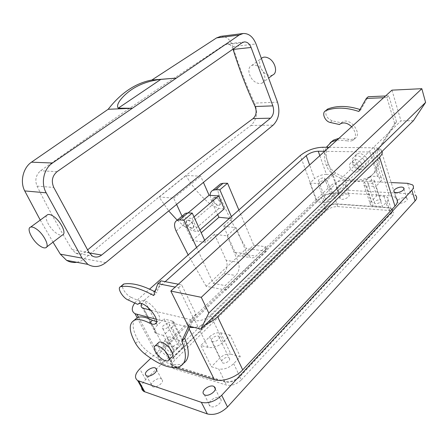 <?xml version="1.0" encoding="UTF-8"?>
<svg xmlns="http://www.w3.org/2000/svg" width="448" height="448" viewBox="0 0 448 448"><rect width="100%" height="100%" fill="white"/><g stroke="black" fill="none" stroke-linecap="round" stroke-linejoin="round"><path stroke-width="0.34" stroke-dasharray="2.24 1.68" d="M150.914 310.201L194.992 320.65C200.256 321.328 205.43 319.486 210.521 315.118L372.574 157.03L380.475 181.754L375.833 186.491L382.323 206.539L386.865 201.74C388.45 199.97 388.64 198.509 387.43 197.35L383.919 196.218L376.785 195.782L370.401 176.154L377.586 176.445L369.757 152.006L324.632 151.318M386.865 201.74L390.617 213.478L239.691 376.275C234.959 380.705 229.998 382.43 224.818 381.455L218.658 368.894C223.854 369.807 228.861 368.06 233.666 363.642L240.246 356.686L230.126 335.121L223.356 342.026C218.422 346.422 213.343 348.214 208.113 347.402L200.85 345.458L211.411 366.789L218.658 368.894M372.574 157.03C374.248 155.316 374.483 153.944 373.29 152.919L369.757 152.006M380.475 181.754C382.099 180.006 382.312 178.584 381.108 177.486L377.586 176.445M319.827 155.68L326.441 174.362L332.97 174.625L339.578 193.508L333.082 193.11C328.647 193.138 324.75 194.561 321.395 197.378L316.781 201.824L309.898 183.098L314.614 178.707L309.618 164.954M390.617 213.478C392.179 211.697 392.358 210.207 391.143 209.02L387.638 207.827L336.991 204.137C332.567 204.114 328.698 205.526 325.382 208.359L321.395 197.378M374.59 203.364L374.466 203.274C372.585 201.863 378.627 198.828 380.526 200.228L380.66 200.323C382.547 201.734 376.46 204.781 374.59 203.364M368.082 183.546L367.965 183.462C366.083 182.129 372.215 179.077 374.114 180.398L374.242 180.488C376.13 181.821 369.947 184.884 368.082 183.546M391.339 213.259L239.837 376.796C235.099 381.231 230.138 382.962 224.952 381.976L171.881 365.646L173.426 368.581C170.962 366.593 171.399 363.804 174.737 360.203L326.189 210.806C329.493 207.973 333.357 206.567 337.77 206.601L389.267 210.487L392.778 211.697C393.994 212.89 393.82 214.385 392.263 216.166L391.339 213.259C392.902 211.478 393.075 209.994 391.866 208.807L388.349 207.614L389.267 210.487M337.77 206.601L336.801 203.868C332.382 203.851 328.518 205.257 325.203 208.09L173.219 357.291C169.865 360.886 169.422 363.67 171.881 365.646M336.801 203.868L388.349 207.614M167.854 345.29C164.45 348.869 163.974 351.618 166.421 353.545L174.037 355.919L163.397 335.451L172.004 327.286L182.414 347.698C184.89 345.038 185.226 343.011 183.434 341.606L174.362 339.024L167.854 345.29L173.981 357.073L325.382 208.359M173.981 357.073C170.638 360.668 170.19 363.451 172.654 365.428L224.818 381.455M326.441 174.362C321.978 174.462 318.035 175.913 314.614 178.707M134.753 303.005L138.561 298.9L149.57 289.139M138.499 317.178L163.442 364.129L161.409 363.238C156.755 359.542 157.646 354.323 164.08 347.592L316.842 200.642C323.075 195.395 330.316 192.752 338.576 192.707L322.65 147.252M163.442 364.129L174.882 367.634M156.307 319.245L189.745 327.443M170.324 343.823C167.614 340.402 167.014 338.128 168.532 336.986C170.458 336.56 172.844 337.859 175.683 340.878C178.394 344.305 178.993 346.578 177.481 347.704C175.543 348.13 173.158 346.836 170.324 343.823M205.374 324.694L194.572 327.527M329.028 147.319L374.108 147.806C377.149 147.857 379.4 148.428 380.862 149.537L382.144 151.362M374.108 147.806L389.29 195.765C392.28 195.961 394.514 196.689 395.993 197.954L380.862 149.537M389.29 195.765L338.576 192.707M357.515 165.099C355.23 162.669 353.002 161.918 350.84 162.848C348.936 164.416 349.014 166.639 351.075 169.529C353.36 171.954 355.594 172.698 357.767 171.763C359.654 170.206 359.57 167.983 357.515 165.099M174.362 339.024L164.069 318.954L157.388 325.175C153.888 328.72 153.35 331.414 155.775 333.256L163.397 335.451M148.249 307.614L144.402 300.216L141.59 303.733M144.402 300.216L154.252 291.418M155.49 290.31L165.178 281.663M141.49 387.391C141.59 384.882 142.99 382.278 145.695 379.59L333.917 195.731L330.428 185.886L265.255 248.433L266.42 251.233L226.117 290.102L224.812 287.246L150.763 358.316M333.917 195.731C338.1 192.175 343.039 190.372 348.729 190.327L410.794 193.872L415.71 195.502L412.541 184.884M391.182 182.56L345.335 180.426C339.623 180.527 334.656 182.347 330.428 185.886M406.504 198.134L406.806 198.358C409.461 200.469 400.708 204.747 397.88 202.714L397.611 202.513C394.962 200.402 403.614 196.146 406.504 198.134M394.582 192.153L397.611 202.513M220.735 398.994C223.171 402.506 213.954 408.934 210.23 406.28L209.311 405.334C206.998 401.727 216.199 395.455 219.862 398.11L220.735 398.994M345.206 184.598L345.352 184.705C347.827 186.53 339.276 190.792 336.907 188.91L336.795 188.821C334.326 186.995 342.782 182.756 345.206 184.598M348.634 194.566L348.779 194.678C351.266 196.554 342.776 200.805 340.402 198.867L340.284 198.778C337.809 196.902 346.203 192.674 348.634 194.566M162.277 379.842C164.108 382.928 155.478 388.769 152.337 386.54L151.547 385.666C149.828 382.502 158.43 376.79 161.521 379.019L162.277 379.842M229.454 218.327L232.243 218.607L223.608 226.29L234.987 252.246L238.392 255.802C240.33 256.474 242.189 256.004 243.97 254.391L253.747 245.174L265.765 246.73L266.521 248.601L265.255 248.433M266.521 248.601L226.078 287.482L224.812 287.246M179.894 344.674C181.21 346.606 175.319 350.409 173.275 348.936L172.827 348.471C171.562 346.5 177.436 342.754 179.463 344.232L179.894 344.674M169.529 324.374C170.817 326.239 164.802 330.047 162.775 328.642L162.333 328.194C161.095 326.295 167.093 322.543 169.098 323.949L169.529 324.374M331.324 197.002L331.38 197.047C333.15 198.313 327.225 201.331 325.623 199.976L325.584 199.942C323.814 198.671 329.7 195.664 331.324 197.002M324.61 178.164L324.666 178.203C326.43 179.396 320.415 182.431 318.825 181.143L318.786 181.115C317.027 179.917 322.997 176.898 324.61 178.164M229.41 358.221C231.084 360.371 224.823 364.487 222.46 362.774L221.967 362.286C220.349 360.097 226.604 356.048 228.934 357.762L229.41 358.221M219.162 336.795C220.808 338.873 214.418 342.994 212.066 341.359L211.579 340.894C209.989 338.778 216.373 334.718 218.697 336.353L219.162 336.795M182.414 347.698L174.037 355.919M172.004 327.286C174.546 324.649 174.927 322.666 173.152 321.328L164.069 318.954M230.126 335.121L220.741 332.825C216.888 332.282 213.153 333.603 209.53 336.79L200.85 345.458M220.741 332.825L230.899 354.178L240.246 356.686M230.899 354.178C227.069 353.562 223.384 354.85 219.856 358.058L211.411 366.789M309.898 183.098L318.069 183.518C321.474 183.467 324.475 182.364 327.079 180.214L332.97 174.625M318.069 183.518L324.912 202.412C328.289 202.418 331.257 201.337 333.81 199.17L339.578 193.508M324.912 202.412L316.781 201.824M370.401 176.154L364.56 181.989C363.289 183.322 363.121 184.408 364.05 185.259L366.576 186.015L375.833 186.491M364.56 181.989L371.067 201.69L376.785 195.782M371.067 201.69C369.824 203.039 369.673 204.159 370.614 205.055L373.128 205.878L382.323 206.539M360.556 162.159C358.277 159.746 356.054 159.001 353.886 159.936C351.977 161.504 352.05 163.727 354.099 166.606C356.378 169.025 358.607 169.764 360.786 168.818C362.673 167.255 362.594 165.038 360.556 162.159M363.675 159.505C360.489 156.134 357.386 155.098 354.357 156.402C351.674 158.614 351.764 161.728 354.631 165.743C357.818 169.126 360.931 170.15 363.983 168.818C366.626 166.634 366.52 163.531 363.675 159.505M366.078 157.186C362.902 153.821 359.8 152.796 356.77 154.106C354.088 156.318 354.172 159.432 357.022 163.442C360.198 166.807 363.311 167.821 366.363 166.482C369.006 164.293 368.911 161.196 366.078 157.186M158.2 342.972C157.534 345.083 158.726 347.978 161.762 351.641C165.754 355.891 169.103 357.734 171.797 357.179M162.96 343.23L165.637 348.342C168.482 351.372 170.873 352.682 172.799 352.274L173.628 350.61L170.957 345.447C168.101 342.412 165.715 341.102 163.794 341.51L162.96 343.23M190.204 326.452L195.922 314.093L181.675 284.866L178.349 284.217M183.624 363.194L182.269 363.905C173.634 366.654 162.086 362.466 147.638 351.344C143.83 348.27 140.745 344.758 138.398 340.799C133.314 331.806 131.908 324.974 134.176 320.292M128.122 299.986L131.135 297.343L140.739 301.672L141.691 301.028C148.35 297.758 165.29 319.088 157.853 321.306L156.542 321.541M131.135 297.343C126.431 295.406 120.977 287.37 122.69 284.844M154.969 291.794L156.75 292.757L160.983 280.846M188.709 326.082L192.864 317.027L195.922 314.093M138.107 304.018L140.739 301.672M153.664 295.529L156.75 292.757M192.864 317.027L178.506 287.762L175.179 287.101M178.506 287.762L181.675 284.866M188.177 325.954L400.988 120.887L413.431 120.68M391.961 90.143L400.988 120.887M396.514 121.772L378.857 149.318L377.037 151.088L394.654 123.553L396.514 121.772L388.819 95.844L385.532 95.984M378.857 149.318C381.147 162.075 378.106 171.209 369.74 176.725C359.772 182.011 348.387 180.734 335.586 172.906C332.254 170.694 329.834 167.81 328.339 164.254C325.007 155.434 325.623 148.271 330.187 142.761M338.996 138.264L351.182 139.502L354.592 138.74C363.093 134.529 350.566 116.934 342.574 121.946L341.382 122.847L332.186 120.803C326.71 118.322 324.789 114.738 326.418 110.068M359.99 109.514L360.769 109.777L368.239 96.729M377.037 151.088C379.35 163.862 376.326 172.995 367.965 178.5C357.997 183.764 346.606 182.47 333.788 174.614C330.45 172.39 328.026 169.501 326.525 165.939C323.747 158.805 323.68 152.589 326.312 147.291M337.131 139.955L347.161 140.84L349.02 139.132M339.987 124.085L341.382 122.847M351.686 126.734C356.328 132.53 356.675 137.105 352.738 140.459L350.157 141.21L347.161 140.84M358.859 111.485L360.769 109.777M394.654 123.553L386.91 97.591L383.617 97.726M386.91 97.591L388.819 95.844M204.669 240.302L205.587 242.318L214.575 234.321L227.03 235.844L238.342 262.242C239.977 267.21 239.103 271.634 235.726 275.52L225.232 285.578L226.078 287.482M214.575 234.321L226.234 260.394L238.342 262.242M196.588 247.464L213.248 283.366L223.731 273.482C227.097 269.662 227.937 265.3 226.234 260.394M232.243 218.607L231.386 216.619M210.112 195.339L211.439 201.034L217.633 214.564M215.18 197.232L214.155 197.406C213.153 198.016 213.002 199.192 213.696 200.939C214.928 203.336 216.569 204.736 218.618 205.134L219.677 204.966C220.668 204.361 220.819 203.19 220.136 201.454C218.893 199.03 217.241 197.624 215.18 197.232M265.765 246.73L255.987 256.099C254.201 257.74 252.353 258.222 250.443 257.55L247.106 253.954L236.074 227.668L227.03 235.844M213.248 283.366L225.232 285.578M226.117 290.102L206.192 286.317L246.428 248.539C236.23 231.14 227.097 213.153 219.033 194.583C217.403 190.658 217.347 187.555 218.854 185.27M266.42 251.233L246.428 248.539M205.587 242.318L192.338 240.542L184.318 224.067C182.526 220.074 182.325 216.961 183.714 214.738M206.192 286.317L188.16 254.934M192.338 240.542L201.23 232.764M187.891 220.388C189.952 220.847 191.643 222.303 192.965 224.773C193.704 226.531 193.592 227.696 192.634 228.267L191.593 228.402C189.543 227.931 187.863 226.481 186.558 224.045C185.802 222.275 185.914 221.105 186.883 220.528L187.891 220.388M223.608 226.29L236.074 227.668M238.862 209.989L253.747 245.174M192.046 228.01C188.726 227.814 184.716 221.122 187.342 220.136L188.356 219.996C191.677 220.158 195.72 226.901 193.094 227.87L192.046 228.01M76.854 262.298L80.825 261.061L84.375 258.77C110.718 236.449 135.61 215.852 159.051 196.969L185.987 175.47L200.71 176.204L203.431 182.403M224.23 208.869L218.988 208.404L211.854 205.29C201.348 197.282 192.752 187.387 186.06 175.605L185.987 175.47C208.55 157.662 230.199 140.991 250.936 125.462C256.872 119.767 258.076 112.319 254.548 103.113L277.508 102.166M218.187 205.503C214.85 205.414 211.03 198.839 213.718 197.77L214.743 197.602C218.092 197.658 221.934 204.277 219.246 205.335L218.187 205.503M176.596 204.439L173.678 198.15L159.051 196.969L168.7 210.924M177.206 220.198L185.752 227.59L192.937 230.933L218.988 208.404M182.028 216.149L182.644 217.476L192.17 218.478L198.156 231.566L192.937 230.933M220.808 36.344C226.408 36.165 230.418 39.57 232.831 46.564C238.952 66.186 246.187 85.036 254.548 103.113M40.247 220.069L53.015 242.161M233.01 49.095C231.678 45.573 229.578 43.865 226.71 43.971L224.403 44.828L159.068 88.161L117.751 116.402L40.566 170.766C35.885 174.922 34.703 180.046 37.016 186.127C47.891 208.046 59.584 229.208 72.111 249.614L75.69 253.103C78.943 254.722 82.012 254.408 84.902 252.162L87.606 249.889M46.67 215.376C44.106 218.378 50.282 229.331 56.745 233.425C59.074 234.948 60.939 235.497 62.339 235.066M173.678 198.15L200.71 176.204M257.27 65.918C255.164 64.932 253.299 64.792 251.675 65.509C246.092 67.698 249.441 79.565 256.385 82.656C258.541 83.686 260.45 83.826 262.114 83.076C267.596 80.937 264.314 68.998 257.27 65.918M198.156 231.566L199.959 229.981M192.17 218.478L194.001 216.905M188.042 212.94L182.644 217.476M272.754 74.978C271.079 75.746 269.175 75.622 267.036 74.614C260.87 71.882 257.264 61.768 261.341 58.374M239.837 376.796L241.326 379.921C236.611 384.356 231.655 386.081 226.475 385.084L173.426 368.581M241.326 379.921L392.263 216.166M233.666 363.642L239.691 376.275M210.521 315.118L223.356 342.026M333.082 193.11L336.991 204.137M383.919 196.218L387.638 207.827M208.113 347.402L194.992 320.65M164.08 347.592L138.561 298.9M316.842 200.642L300.283 155.54M189.095 328.849L188.25 327.158M167.58 354.043L173.813 365.943M143.713 308.487L156.929 333.721M157.388 325.175L149.414 309.842M145.695 379.59L139.782 368.861M407.613 183.327L410.794 193.872M348.729 190.327L345.335 180.426M172.161 320.936L182.442 341.191M209.53 336.79L219.856 358.058M327.079 180.214L333.81 199.17M366.576 186.015L373.128 205.878M144.861 353.982L147.638 351.344M135.587 343.409L138.398 340.799M326.525 165.939L328.339 164.254M333.788 174.614L335.586 172.906M332.186 120.803L330.288 122.472M223.731 273.482L235.726 275.52M211.439 201.034L219.033 194.583M176.114 231.034L184.318 224.067M234.987 252.246L247.106 253.954M243.97 254.391L255.987 256.099M89.258 252.918L84.902 252.162M84.375 258.77L105.689 262.674M250.936 125.462L273.157 125.143M232.831 46.564L256.021 43.96M72.111 249.614L89.046 252.538M224.403 44.828L242.071 42.784M37.016 186.127L53.777 187.454M57.092 171.657L40.566 170.766M185.752 227.59L211.854 205.29M159.13 197.103L186.06 175.605M224.952 381.976L226.475 385.084M174.58 369.096L173.034 366.162M173.219 357.291L174.737 360.203M326.189 210.806L325.203 208.09M381.108 177.486L373.29 152.919M367.965 183.462L374.466 203.274M374.242 180.488L380.66 200.323M391.143 209.02L387.43 197.35M137.178 317.727L161.409 363.238M155.775 333.256L142.559 308.062M172.654 365.428L166.421 353.545M403.945 188.983L406.806 198.358M204.322 394.727L210.23 406.28M215.253 388.898L219.862 398.11M345.352 184.705L348.779 194.678M336.795 188.821L340.284 198.778M146.373 375.676L152.337 386.54M156.598 369.886L161.521 379.019M162.775 328.642L173.275 348.936M169.098 323.949L179.463 344.232M324.666 178.203L331.38 197.047M318.786 181.115L325.584 199.942M212.066 341.359L222.46 362.774M218.697 336.353L228.934 357.762M173.152 321.328L183.434 341.606M364.05 185.259L370.614 205.055M353.886 159.936L350.84 162.848M360.786 168.818L357.767 171.763M356.77 154.106L354.357 156.402M366.363 166.482L363.983 168.818M168.935 359.979L168 360.898M168.532 336.986L163.794 341.51M177.481 347.704L172.799 352.274M179.474 366.694L182.269 363.905M156.212 322.829L157.853 321.306M138.673 303.716L141.691 301.028M352.738 140.459L354.592 138.74M340.682 123.631L342.574 121.946M367.965 178.5L369.74 176.725M238.392 255.802L250.443 257.55M186.883 220.528L187.342 220.136M192.634 228.267L193.094 227.87M75.69 253.103L92.389 256.054M226.71 43.971L244.205 41.938M213.718 197.77L214.155 197.406M219.246 205.335L219.677 204.966M262.114 83.076L268.632 78.12M251.675 65.509L261.363 58.425M45.618 247.789L46.659 246.999M391.866 208.807L392.778 211.697"/><path stroke-width="0.67" d="M324.632 151.318L318.248 151.217C313.746 151.424 309.747 152.908 306.242 155.663L165.178 281.663M149.57 289.139L300.283 155.54C306.813 150.422 314.266 147.661 322.65 147.252L329.028 147.319M156.307 319.245L135.044 313.723C131.46 311.466 131.365 307.899 134.753 303.005M174.882 367.634L214.43 379.73L189.095 328.849M382.144 151.362C382.575 153.065 381.718 155.008 379.562 157.175L217.599 316.714C214.267 319.95 210.19 322.61 205.374 324.694M194.572 327.527L189.745 327.443M395.993 197.954C398.233 200.122 397.897 202.854 394.99 206.158L242.704 369.869C235.822 377.535 222.068 382.312 214.43 379.73M141.59 303.733C140.7 305.71 141.025 307.154 142.559 308.062L150.914 310.201M154.252 291.418L155.49 290.31M150.763 358.316L139.782 368.861C134.921 373.968 134.221 377.866 137.676 380.559L143.73 391.406L142.044 389.721L141.49 387.391M391.182 182.56L407.613 183.327L412.541 184.884C413.98 186.312 413.762 188.093 411.874 190.226L221.693 395.287C215.079 401.481 208.298 403.833 201.354 402.338L137.676 380.559M221.693 395.287L227.522 406.986C221.004 413.19 214.278 415.509 207.351 413.941L143.73 391.406M227.522 406.986L415.089 200.922L411.874 190.226M415.71 195.502C417.155 196.963 416.948 198.772 415.089 200.922M394.318 191.962C391.67 189.907 400.383 185.634 403.278 187.566L403.575 187.779C406.23 189.834 397.41 194.13 394.582 192.153M214.95 387.436C217.364 390.891 208.034 397.326 204.322 394.727L203.409 393.803C201.118 390.247 210.426 383.97 214.082 386.568L214.95 387.436M156.425 368.973C158.228 372.008 149.503 377.854 146.373 375.676L145.589 374.819C143.898 371.706 152.594 365.994 155.674 368.166L156.425 368.973M165.323 351.355C161.291 347.071 157.948 345.201 155.288 345.738C153.21 347.29 154.101 350.476 157.965 355.303C161.974 359.57 165.318 361.435 168 360.898C170.066 359.38 169.176 356.199 165.323 351.355M168.935 359.979L171.797 357.179C173.88 355.645 173.001 352.464 169.17 347.631C165.155 343.37 161.818 341.516 159.146 342.076L158.2 342.972M188.709 326.082L181.815 341.107L184.738 338.262L190.204 326.452M184.738 338.262C189.778 350.907 189.409 359.223 183.624 363.194M134.176 320.292L137.413 317.52C141.019 316.17 146.02 317.106 152.421 320.331L156.542 321.541M122.69 284.844L123.917 284.004C131.936 282.626 142.285 285.225 154.969 291.794M178.349 284.217L160.983 280.846L157.825 283.651L153.664 295.529C140.202 288.198 129.265 285.236 120.854 286.636L123.917 284.004M181.815 341.107C187.253 354.799 186.474 363.328 179.474 366.694C170.867 369.393 159.331 365.159 144.861 353.982C141.042 350.896 137.95 347.374 135.587 343.409C128.862 331.246 128.492 323.495 134.49 320.163C138.079 318.836 143.074 319.794 149.475 323.047L152.421 320.331M120.854 286.636L120.49 286.731C116.805 287.739 122.59 297.713 128.122 299.986L137.726 304.36L138.107 304.018M137.726 304.36L138.673 303.716C145.303 300.485 162.31 321.866 154.902 324.044C153.552 324.537 151.743 324.206 149.475 323.047M175.179 287.101L157.825 283.651M200.894 329.084L413.431 120.68L425.6 102.43L421.826 88.687L391.961 90.143L170.817 291.06L188.177 325.954L200.894 329.084L208.785 313.029L425.6 102.43M330.187 142.761L333.564 140.09L338.996 138.264M326.418 110.068L327.97 108.909C337.238 105.454 347.911 105.655 359.99 109.514M385.532 95.984L368.239 96.729L366.313 98.442L358.859 111.485C346.472 107.346 335.535 107.038 326.043 110.561L327.97 108.909M326.312 147.291L331.705 141.775L337.131 139.955M326.043 110.561L325.629 110.746C321.35 112.7 324.901 121.531 330.288 122.472L339.489 124.533L339.987 124.085M339.489 124.533L340.682 123.631C344.148 122.108 347.822 123.144 351.686 126.734M208.785 313.029L201.281 297.315L421.826 88.687M383.617 97.726L366.313 98.442M201.281 297.315L170.817 291.06M229.454 218.327L218.938 217.274L217.633 214.564M231.386 216.619L219.839 189.778L215.365 189.778L212.839 190.31C211.081 191.218 210.174 192.892 210.112 195.339M219.839 189.778L227.556 183.26L223.076 183.294L220.539 183.854L218.854 185.27M188.16 254.934L176.114 231.034C173.762 225.663 174.059 222.107 176.999 220.371L179.474 219.94L187.813 212.934L185.326 213.388L183.714 214.738M179.474 219.94L183.904 220.136L192.254 213.08L187.813 212.934M183.904 220.136L196.588 247.464M201.23 232.764L218.938 217.274M192.254 213.08L204.669 240.302M227.556 183.26L238.862 209.989M203.431 182.403L209.076 195.261L188.042 212.94M194.001 216.905L218.641 195.961L209.076 195.261M218.641 195.961L224.23 208.869L199.959 229.981M168.7 210.924L177.206 220.198M176.596 204.439L182.028 216.149M40.247 220.069L24.73 190.921C19.757 181.703 23.128 167.72 31.478 162.17L108.175 109.278C120.977 92.865 135.531 83.115 151.85 80.018L216.608 37.89L220.808 36.344M53.015 242.161L60.312 254.145L82.051 258.121L46.206 192.825C40.617 183.165 43.68 168.728 52.483 163.022L132.334 108.282L108.175 109.278M76.854 262.298C73.282 262.853 69.86 262.203 66.584 260.338L60.312 254.145M87.606 249.889C149.341 198.262 204.501 154.493 253.081 118.58C256.301 115.522 256.967 111.502 255.074 106.529L272.866 105.868C274.366 110.981 273.582 115.086 270.53 118.182L253.081 118.58M244.205 41.938L242.071 42.784L57.092 171.657C52.203 175.89 51.1 181.16 53.777 187.454L89.046 252.538L92.389 256.054C95.519 257.678 98.594 257.348 101.623 255.058L270.53 118.182M118.25 108.158L160.826 79.391C149.671 80.679 140.028 84.017 131.908 89.404C124.891 93.99 114.856 103.998 118.25 108.158L132.334 108.282L176.383 78.086L151.85 80.018M160.826 79.391L176.383 78.086L239.154 35.062L243.107 33.516C248.752 33.264 253.058 36.747 256.021 43.96L277.508 102.166C280.274 111.681 278.824 119.342 273.157 125.143L105.689 262.674C99.859 267.131 93.934 267.708 87.903 264.404L82.051 258.121M46.659 246.999L62.339 235.066C67.054 234.013 60.788 220.858 53.206 216.171C50.926 214.704 49.106 214.178 47.746 214.592L46.67 215.376M244.294 41.927C247.251 41.832 249.514 43.68 251.082 47.466L272.866 105.868M233.01 49.095L233.111 49.42C239.271 69.238 246.59 88.278 255.074 106.529M261.341 58.374L262.517 57.579C264.146 56.857 266.011 56.974 268.1 57.943C275.106 60.945 278.258 72.8 272.754 74.978L268.632 78.12M36.07 228.794C43.669 233.626 50.226 246.854 45.618 247.789C44.246 248.186 42.398 247.598 40.057 246.025C32.603 241.226 25.995 228.127 30.643 227.091C31.97 226.716 33.779 227.282 36.07 228.794M318.248 151.217L319.827 155.68M309.618 164.954L306.242 155.663M137.066 314.479L138.499 317.178M217.599 316.714L242.704 369.869M394.99 206.158L379.562 157.175M149.414 309.842L148.249 307.614M138.785 381.058L144.838 391.922M207.351 413.941L201.354 402.338M215.365 189.778L223.076 183.294M101.623 255.058L89.258 252.918M31.478 162.17L52.483 163.022M24.73 190.921L46.206 192.825M216.608 37.89L239.154 35.062M233.111 49.42L251.082 47.466M135.044 313.723L137.178 317.727M403.575 187.779L403.945 188.983M214.082 386.568L215.253 388.898M155.674 368.166L156.598 369.886M159.146 342.076L155.288 345.738M134.49 320.163L137.413 317.52M154.902 324.044L156.212 322.829M120.49 286.731L123.553 284.105M331.705 141.775L333.564 140.09M325.629 110.746L327.55 109.099M212.839 190.31L220.539 183.854M176.999 220.371L185.326 213.388M66.584 260.338L87.903 264.404M220.696 36.355L243.107 33.516M261.363 58.425L262.517 57.579M30.643 227.091L47.746 214.592"/></g></svg>
